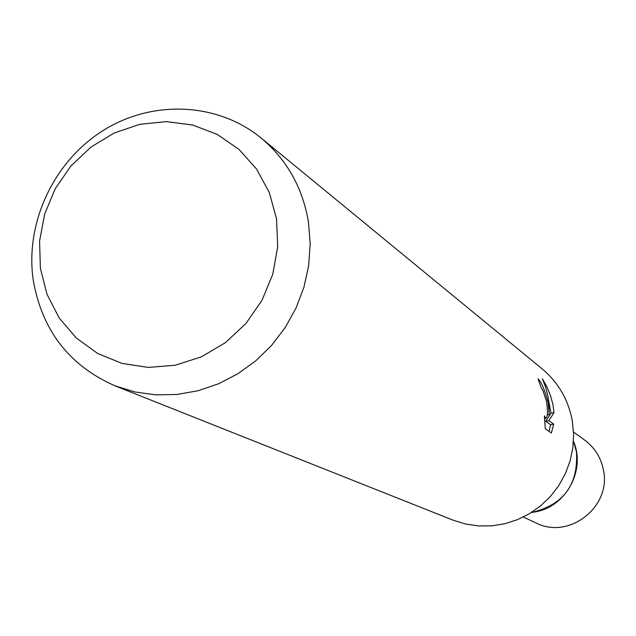 <?xml version="1.0" encoding="UTF-8"?>
<svg xmlns="http://www.w3.org/2000/svg" width="636" height="636" viewBox="0 0 636 636"><rect width="100%" height="100%" fill="white"/><g stroke="black" fill="none" stroke-linecap="round" stroke-linejoin="round"><path stroke-width="0.95" d="M573.457 441.273C586.177 470.115 565.77 507.25 534.558 512.02L531.442 512.497C563.417 505.008 578.426 484.799 576.47 451.87L573.457 441.265M542.389 378.722L547.071 387.213L550.506 395.608L552.938 404.568L554.043 412.597L548.86 420.69L553.717 424.164L551.356 432.957L545.298 428.783L544.344 415.841L545.704 418.377C547.66 417.113 547.946 411.54 546.555 401.642L543.001 390.727L541.411 388.318L538 378.897C541.228 381.505 544.631 389.502 548.184 402.874L549.194 414.6L548.908 403.415L547.874 396.061L545.64 387.165L542.389 378.714M308.452 221.972L310.193 243.691L308.675 265.625L303.921 287.249L296.042 308.055L285.214 327.54L271.707 345.245L255.839 360.755L237.983 373.69L218.585 383.762L198.09 390.735L176.999 394.471L155.804 394.877L134.991 391.983L115.052 385.853C68.99 365.549 41.674 330.012 33.104 279.228C25.201 222.163 54.012 161.186 103.31 130.396C152.561 99.574 217.584 102.285 261.205 138.091C286.844 159.66 302.593 187.62 308.452 221.972M261.205 138.091L542.174 368.896C558.376 382.522 568.425 399.925 572.336 421.096L573.592 434.452L572.821 447.895L570.039 461.108L565.309 473.788L558.742 485.642L550.49 496.374L540.751 505.747L529.748 513.538L517.744 519.564L505.016 523.698L491.874 525.837L478.614 525.948L465.544 524.024L452.967 520.121L115.052 385.853M276.541 218.999L277.709 246.665L272.772 274.259L261.976 300.351L245.878 323.573L225.311 342.74L201.35 356.86L175.242 365.223L148.339 367.433L122.017 363.418L97.602 353.425L76.312 338.002L59.172 317.96L47.008 294.317L40.378 268.273L39.583 241.1L44.631 214.125L55.26 188.661L70.954 165.94L90.956 147.067L114.289 132.956L139.848 124.322L166.386 121.611L192.597 125.006L217.17 134.371L238.874 149.293L256.578 169.049L269.362 192.676L276.541 218.999M547.214 414.974L549.194 414.6M549.035 431.359L550.609 424.745M553.717 424.164L550.609 424.753L545.72 421.286L551.007 413.185L554.051 412.605M550.999 413.177L548.399 399.17M545.72 421.286L548.86 420.69M573.513 431.971L584.842 440.239C594.914 447.831 601.139 457.888 603.5 470.425C611.403 506.964 568.815 539.98 536.045 522.959L523.325 517.044M545.704 418.385L544.551 418.599"/></g></svg>
